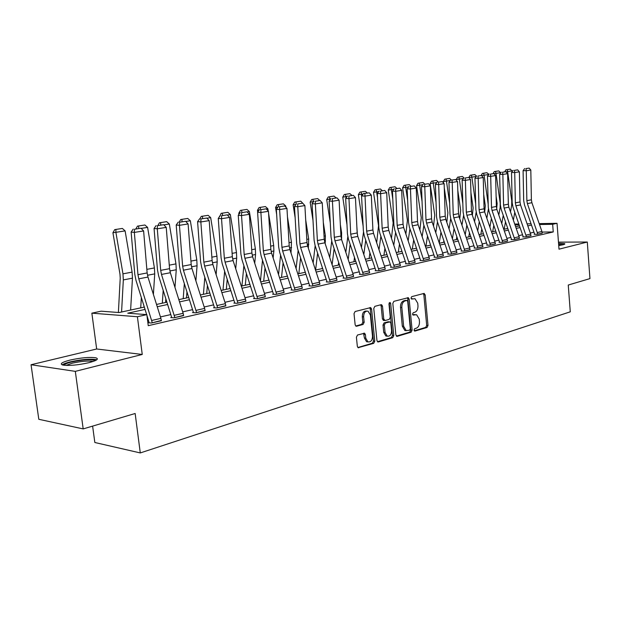 <?xml version="1.0" encoding="UTF-8"?>
<svg xmlns="http://www.w3.org/2000/svg" width="621" height="621" viewBox="0 0 621 621"><rect width="100%" height="100%" fill="white"/><g stroke="black" fill="none" stroke-linecap="round" stroke-linejoin="round"><path stroke-width="0.93" d="M414.036 330.116L414.952 331.078L427.046 327.484L428.009 325.458L425.175 294.866L423.887 293.454L411.707 296.652L411.009 298.08L411.614 299.058L414.983 298.693L417.723 303.172L417.972 305.742C418.057 309.134 417.009 311.3 414.805 312.254L413.221 312.697L412.523 314.125L413.105 315.095L416.59 314.723L419.222 319.101L419.462 321.67C419.555 325.047 418.5 327.228 416.311 328.214L414.727 328.68L414.036 330.116M88.935 362.68C96.946 360.514 99.228 358.884 95.781 357.797C89.54 356.943 80.963 357.704 70.041 360.087C61.751 362.268 59.375 363.929 62.915 365.07C69.327 365.909 77.998 365.109 88.935 362.68M558.721 245.559L562.874 244.806C564.66 244.348 565.226 243.96 564.574 243.649L558.543 243.23M357.51 335.022L356.407 337.203L357.339 346.339L358.115 347.698L373.718 343.328L374.781 341.185L371.591 309.033L370.714 307.597L355.127 311.509L354.017 313.675L355.15 324.775L355.98 326.18L356.617 326.235L363.083 324.441L364.17 322.291L363.627 316.834C363.751 312.728 365.233 310.849 368.067 311.199L370.38 315.01L372.491 336.217C372.328 340.455 370.799 342.326 367.888 341.837L365.769 338.166L365.412 334.618L364.597 333.229L357.51 335.022M83.191 428.909L38.805 419.291L31.05 364.737L75.312 371.366L83.191 428.909L135.153 413.501L140.284 452.934L570.272 311.82L568.262 285.039L589.95 278.604L587.303 242.035L559.001 249.184L557.037 223.312L552.659 224.29L553.241 231.951L148.248 325.683L146.843 314.63L137.404 316.733L91.861 313.163L101.138 311.191L119.1 312.542L144.32 307.084M75.312 371.366L142.248 354.459L137.404 316.733M395.872 334.952L397.238 336.341L411.11 332.219L412.111 330.155L409.169 299.097L408.3 297.684L393.854 301.34L392.821 303.413L395.872 334.952M377.467 341.705L391.416 337.568L392.751 337.677L378.368 341.946L377.747 341.899L376.955 340.541L373.772 308.451L374.843 306.332L381.092 304.694M380.58 304.826L381.162 306.075L382.497 306.145L381.62 304.717M382.497 306.145L383.762 319.085L385.16 320.514L389.235 319.38L390.275 317.284L388.971 303.894L390.05 302.45L390.663 303.444L393.776 335.573L392.751 337.677M587.303 242.035L558.465 242.136M553.241 231.951L542.094 232.075M533.967 232.207L530.295 233.046M522.572 234.792L518.729 235.67M510.873 237.447L506.868 238.355M498.88 240.164L494.689 241.119M486.569 242.958L482.191 243.952M473.932 245.823L469.36 246.863M460.945 248.773L456.171 249.852M447.617 251.792L442.626 252.926M433.908 254.905L428.7 256.085M419.819 258.095L414.37 259.33M405.327 261.387L399.637 262.675M390.415 264.763L384.469 266.114M375.068 268.249L368.843 269.654M359.264 271.827L352.759 273.31M342.978 275.522L336.171 277.067M326.196 279.326L319.078 280.948M308.893 283.254L301.433 284.946M291.039 287.306L283.23 289.075M272.611 291.482L264.437 293.337M253.578 295.798L245.016 297.738M233.915 300.261L224.942 302.295M213.585 304.864L204.177 306.999M192.557 309.638L182.69 311.874M170.791 314.575L160.443 316.92M148.256 319.683L147.511 319.854M537.452 232.518L541.923 231.501L542.273 233.139L537.794 234.171L527.384 203.579L526.864 200.668L526.274 170.744L523.084 170.651L523.682 200.505L524.466 204.86L534.495 233.729L534.145 234.303L537.344 234.272L542.265 233.046M526.065 235.118L530.652 234.07L531.002 235.732L526.414 236.787L515.896 205.807L515.368 202.857L514.716 172.568L511.51 172.467L512.178 202.687L512.969 207.096L523.099 236.337L522.742 236.919L525.948 236.896L530.994 235.631M514.382 237.781L519.086 236.702L519.443 238.386L514.739 239.473L504.12 208.089L503.584 205.101L502.855 174.431L499.641 174.33L500.379 204.922L501.186 209.386L511.417 239.007L511.044 239.597L514.266 239.582L519.435 238.285M502.397 240.513L507.233 239.411L507.59 241.119L502.762 242.229L492.034 210.426L491.49 207.398L490.691 176.348L487.462 176.232L488.277 207.212L489.092 211.738L499.424 241.748L499.036 242.345L502.273 242.337L507.574 241.01M490.101 243.316L495.061 242.182L495.418 243.913L490.466 245.054L479.629 212.824L479.078 209.766L478.201 178.312L474.964 178.196L475.849 209.564L476.68 214.152L487.12 244.558L486.724 245.171L489.969 245.163L495.411 243.797M477.471 246.195L482.564 245.031L482.936 246.785L477.844 247.958L466.899 215.293L466.332 212.188L465.377 180.331L462.133 180.206L463.095 211.986L463.941 216.628L474.483 247.445L474.079 248.066L477.332 248.074L482.921 246.669M464.5 249.153L469.732 247.958L470.105 249.735L464.881 250.938L453.819 217.824L453.245 214.68L452.212 182.403L448.952 182.271L450 214.462L450.862 219.174L461.512 250.418L461.092 251.047L464.353 251.055L470.097 249.611M451.18 252.188L456.551 250.962L456.932 252.763L451.56 253.997L440.382 220.424L439.8 217.241L438.682 184.53L435.414 184.39L436.547 217.016L437.425 221.782L448.183 253.461L447.749 254.098L451.025 254.121L456.924 252.638M437.487 255.309L443.006 254.051L443.394 255.875L437.875 257.148L426.58 223.102L425.983 219.873L424.772 186.719L421.496 186.572L422.73 219.632L423.615 224.468L434.483 256.597L434.032 257.241L437.316 257.273L443.378 255.743M423.406 258.522L429.08 257.226L429.476 259.073L423.794 260.378L412.383 225.85L411.777 222.574L410.465 188.97L407.182 188.815L408.517 222.326L409.418 227.232L420.394 259.811L420.51 260.346L419.936 260.471L423.227 260.51L429.46 258.941M408.921 261.821L414.766 260.494L415.162 262.365L409.317 263.708L397.782 228.675L397.168 225.353L395.756 191.284L392.464 191.121L393.9 225.097L394.816 230.065L405.909 263.125L406.025 263.661L405.435 263.793L408.734 263.847L415.146 262.225M394.017 265.221L400.025 263.847L400.436 265.757L394.42 267.139L382.761 231.586L382.14 228.218L380.611 193.667L377.32 193.496L378.857 227.946L379.796 232.991L391.005 266.533L391.121 267.077L390.516 267.216L393.815 267.278L400.421 265.609M363.184 193.969L361.476 194.233L363.378 230.88L364.333 235.996L375.666 270.042L375.783 270.593L375.162 270.733L378.461 270.803L385.261 269.087M362.874 272.324L369.247 270.872L369.666 272.829L363.293 274.296L351.377 237.664L350.725 234.195L348.971 198.642L345.672 198.448L347.442 233.9L348.412 239.093L359.87 273.651L359.986 274.21L359.349 274.358L362.648 274.443L369.65 272.666M346.588 276.035L353.163 274.536L353.59 276.524L347.023 278.037L334.967 240.839L334.308 237.315L332.429 201.243L329.13 201.041L331.024 237.012L332.018 242.275L343.592 277.37L343.716 277.944L343.048 278.092L346.355 278.185L353.566 276.361M329.813 279.861L336.582 278.317L337.017 280.335L330.248 281.895L318.061 244.115L317.385 240.537L315.375 203.929L312.076 203.719L314.102 240.218L315.111 245.567L326.817 281.204L326.941 281.787L326.258 281.942L329.565 282.05L336.993 280.156M312.503 283.805L319.489 282.213L319.931 284.263L312.945 285.87L300.626 247.492L299.935 243.859L297.777 206.7L294.486 206.475L296.659 243.525L297.684 248.951L309.514 285.163L309.638 285.745L308.94 285.908L312.239 286.033L319.908 284.076M294.649 287.88L301.86 286.234L302.303 288.315L295.099 289.976L282.64 250.977L281.934 247.29L279.629 209.549L276.337 209.316L278.658 246.933L279.706 252.452L291.668 289.239L291.8 289.836L291.07 290.007L294.37 290.139L302.28 288.121M276.213 292.08L283.657 290.387L284.115 292.499L276.671 294.207L264.072 254.571L263.358 250.822L260.89 212.498L257.606 212.25L260.083 250.457L261.154 256.054L273.248 293.454L273.38 294.059L272.627 294.23L275.926 294.385L284.092 292.297M257.179 296.419L264.864 294.672L265.33 296.815L257.645 298.585L244.899 258.282L244.169 254.478L241.538 215.549L238.254 215.285L240.901 254.09L241.996 259.78L254.222 297.801L254.354 298.414L253.578 298.592L256.869 298.763L265.299 296.605M237.501 300.906L245.45 299.097L245.924 301.278L237.975 303.11L225.081 262.116L224.336 258.251L221.534 218.693L218.258 218.413L221.084 257.847L222.202 263.63L234.567 302.295L234.699 302.924L233.9 303.102L237.175 303.289L245.893 301.053M217.164 305.548L225.384 303.669L225.858 305.889L217.645 307.783L204.604 266.083L203.843 262.147L200.847 221.945L197.587 221.65L200.599 261.728L201.74 267.612L214.245 306.937L214.385 307.574L213.554 307.768L216.814 307.969L225.827 305.656M196.12 310.345L204.62 308.404L205.109 310.663L196.609 312.619L183.412 270.189L182.636 266.184L179.446 225.314L176.201 225.004L179.407 265.741L180.571 271.726L193.224 311.742L193.364 312.394L192.51 312.588L195.755 312.813L205.077 310.415M174.338 315.313L183.141 313.302L183.637 315.6L174.843 317.626L161.483 274.435L160.692 270.368L157.284 228.8L154.062 228.474L157.478 269.894L158.673 275.98L171.466 316.718L171.606 317.378L170.721 317.579L173.95 317.828L183.606 315.336M146.96 315.538L149.079 322.54L148.163 322.749L151.369 323.021L161.367 320.428M92.614 426.115L94.834 442.501L140.284 452.934M142.248 354.459L96.659 348.994L31.05 364.737M96.659 348.994L91.861 313.163M145.05 309.413L127.74 313.194L146.843 314.63M531.491 225.066L527.803 225.873M520.064 227.565L516.214 228.404M508.343 230.119L504.33 230.996M496.326 232.743L492.127 233.659M483.984 235.437L479.606 236.391M471.323 238.2L466.744 239.201M458.314 241.041L453.532 242.081M444.954 243.96L439.955 245.047M431.222 246.956L425.998 248.097M417.102 250.038L411.645 251.226M402.587 253.205L396.881 254.447M387.644 256.465L381.682 257.769M372.266 259.819L366.033 261.185M356.431 263.281L349.91 264.701M340.114 266.836L333.298 268.326M323.3 270.508L316.167 272.068M305.967 274.296L298.491 275.926M288.082 278.2L280.257 279.908M269.615 282.229L261.425 284.014M250.55 286.39L241.973 288.26M230.849 290.69L221.868 292.654M210.488 295.13L201.064 297.187M189.428 299.733L179.547 301.891M167.623 304.492L157.26 306.751M552.659 224.29L539.494 224.515M514.716 224.065L518.822 223.995M527.105 223.847L531.04 223.777M539.183 223.63L557.037 223.312M519.125 224.864L515.019 224.934M156.539 304.445L166.909 302.202M178.832 299.625L188.714 297.482M200.358 294.967L209.789 292.926M221.169 290.465L230.158 288.517M241.282 286.11L249.867 284.255M260.742 281.903L268.94 280.125M279.582 277.828L287.407 276.135M297.832 273.877L305.299 272.262M315.507 270.05L322.648 268.505M332.646 266.347L339.47 264.872M349.266 262.753L355.786 261.34M365.389 259.26L371.63 257.909M381.046 255.875L387.015 254.579M396.252 252.584L401.958 251.35M411.024 249.386L416.489 248.206M425.385 246.281L430.609 245.148M439.35 243.261L444.349 242.182M452.934 240.319L457.716 239.287M466.146 237.463L470.726 236.469M479.016 234.676L483.402 233.729M491.545 231.967L495.744 231.059M503.747 229.328L507.768 228.458M515.647 226.75L519.49 225.92M415.193 314.622L413.702 314.583L415.038 314.661M412.779 314.839L413.702 314.583M411.296 298.833L412.197 298.592M414.269 330.791L425.711 327.391L426.681 325.373L423.848 294.812L423.312 293.609M396.361 336.101L409.782 332.119L410.776 330.061L407.834 299.035L407.283 297.816M409.604 330.186L410.302 328.742L407.71 301.433L407.112 300.448L405.078 300.89C402.827 301.829 401.748 304.026 401.841 307.473L403.634 326.242L406.188 330.597L409.604 330.186M405.777 300.385L406.778 300.44L405.777 300.385M406.328 330.651L404.861 330.504L402.299 326.149L400.506 307.403C400.413 303.956 401.492 301.767 403.743 300.828L405.443 300.378M381.162 306.075L382.427 319L383.817 320.436M391.416 337.568L392.449 335.464L389.188 302.854M385.082 332.476L387.209 336.132C389.972 336.528 391.424 334.68 391.564 330.589L390.85 323.262L390.027 321.88L385.4 322.99L384.352 325.101L385.082 332.476L383.739 332.375L385.874 336.023L387.302 336.163M388.692 321.787L389.476 321.849L388.692 321.787M383.739 332.375L383.017 325.008L384.065 322.897L388.141 321.756M368.067 341.915L366.553 341.721L364.434 338.057L363.526 333.306M366.623 311.082C363.836 310.842 362.392 312.728 362.284 316.749L363.627 316.834M355.724 326.017L361.748 324.348L362.835 322.198L362.284 316.749M357.867 347.527L372.383 343.219L373.446 341.069L370.248 308.955L369.658 307.698M510.322 169.137L505.898 169.805L510.322 169.137L512.286 171.45M514.778 212.32L513.365 220.152M512.201 170.86L507.629 171.567L511.751 200.932L511.673 205.279L510.493 211.87M507.605 227.969L507.504 228.512M507.124 169.626L507.629 171.567L506.014 171.815M508.436 205.38L508.188 197.734M504.174 229.234L505.494 221.86M504.795 171.66L505.898 169.805M541.923 231.501L531.902 202.71L531.382 199.807L530.815 170.03L526.274 170.744L525.956 168.586L529.139 168.097L525.956 168.586M524.683 168.555L523.084 170.651M530.815 170.03L529.139 168.097M498.787 170.899L494.285 171.582L498.787 170.899L500.728 172.894M503.235 215.34L501.776 223.599M500.689 172.646L496.008 173.375L500.2 203.098L500.138 207.492L498.818 215.021M495.511 171.396L496.008 173.375L493.943 173.678M496.684 208.749L497.134 203.486L496.109 196.236M492.663 231.726L493.78 225.353M493.113 173.538L494.285 171.582M491.405 218.468L489.891 227.17M488.424 208.974L486.841 218.289M488.781 174.493L484.093 175.223L488.191 204.107M483.604 173.22L486.965 172.708L482.37 173.406L483.604 173.22L484.093 175.223L481.554 175.603M484.683 212.002L485.288 205.698L483.697 194.52M480.864 234.28L481.772 228.986M486.965 172.708L488.836 174.423M481.135 175.471L482.37 173.406M479.272 221.705L477.712 230.888M476.16 212.219L474.56 221.689M476.299 176.426L471.867 177.117L475.694 203.874M471.386 175.083L474.84 174.555L470.151 175.269L471.386 175.083L471.867 177.117L468.839 177.567M472.379 215.316L473.132 207.981L470.928 192.58M468.77 236.896L469.46 232.759M474.84 174.555L476.532 176.116M468.808 177.528L470.151 175.269M530.652 234.07L520.53 204.907L520.002 201.972L519.373 171.831L514.716 172.568L514.405 170.379L517.673 169.875L514.405 170.379M513.125 170.34L511.51 172.467M519.373 171.831L517.673 169.875M519.086 236.702L508.863 207.166L508.335 204.193L507.636 173.678L502.855 174.431L502.56 172.211L505.905 171.699L502.56 172.211M501.271 172.172L499.641 174.33M507.636 173.678L505.905 171.699M507.233 239.411L496.901 209.487L496.365 206.475L495.597 175.572L490.691 176.348L490.404 174.097L493.842 173.562L490.404 174.097M489.115 174.059L487.462 176.232M495.597 175.572L493.842 173.562M466.829 225.074L465.222 234.754M463.584 215.409L461.97 225.221M463.483 178.413L459.323 179.058L462.839 203.509M458.857 177.001L459.323 179.058L456.233 179.523L457.623 177.187L462.397 176.457L457.623 177.187M459.765 218.771L460.673 210.309L457.793 190.375M456.334 180.214L456.233 179.523M456.365 239.582L456.831 236.694M462.397 176.457L464.011 177.94M495.061 242.182L484.628 211.862L484.077 208.811L483.239 177.521L478.201 178.312L477.929 176.03L481.454 175.487L477.929 176.03M476.633 175.984L474.964 178.196M483.239 177.521L481.454 175.487M558.652 244.596L562.704 244.845M559.583 245.435L558.714 245.427M563.643 244.596L558.636 244.402M63.916 365.241C64.421 364.24 66.959 363.161 71.524 362.012C82.733 359.644 90.526 359.117 94.904 360.436L95.16 360.677M93.22 361.43L92.909 361.352C87.895 360.654 81.017 361.267 72.269 363.192L66.012 365.412M96.721 359.815L95.913 359.575C89.711 358.713 81.188 359.466 70.336 361.849C66.237 362.866 63.513 363.867 62.162 364.869M454.067 228.567L452.406 238.782M450.691 218.631L449.045 228.893M450.318 180.455L446.452 181.06L449.627 203.005M445.994 178.964L446.452 181.06L443.347 181.518L444.752 179.159L449.627 178.413L444.752 179.159M446.817 222.357L447.881 212.708L444.279 187.899M443.573 183.032L443.347 181.518M443.635 242.33L443.875 240.793M449.627 178.413L451.265 179.911M440.957 232.2L439.257 242.99M437.463 221.899L435.771 232.72M436.788 182.558L433.233 183.11L436.035 202.337M432.79 180.99L433.233 183.11L430.128 183.568L431.548 181.177L436.524 180.416L431.548 181.177M433.528 226.098L434.747 215.169L430.128 183.568M436.524 180.416L438.178 181.93M427.504 235.98L425.944 246.164M423.887 225.276L422.148 236.702M422.885 184.709L419.656 185.213L422.055 201.499M419.229 183.063L419.656 185.213L416.551 185.679L417.987 183.249L423.064 182.473L417.987 183.249M419.881 229.995L421.263 217.692L416.551 185.679M423.064 182.473L424.748 184.01M413.695 239.908L412.321 249.106M409.945 228.784L408.16 240.863M408.595 186.929L405.707 187.371L407.648 200.459M405.296 185.19L405.707 187.371L402.594 187.837L404.054 185.376L409.239 184.584L404.054 185.376M405.87 234.063L407.407 220.292L402.594 187.837M409.239 184.584L410.947 186.145M399.497 244.014L398.317 252.134M395.608 232.433L393.784 245.21M393.893 189.203L391.377 189.599L392.806 199.194M390.982 187.379L391.377 189.599L388.257 190.065L389.732 187.565L395.026 186.758L389.732 187.565M391.471 238.317L393.171 222.955L388.257 190.065M395.026 186.758L396.757 188.342M482.564 245.031L472.03 214.299L471.471 211.21L470.547 179.516L465.377 180.331L465.121 178.017L468.739 177.451L465.121 178.017M463.817 177.971L462.133 180.206M470.547 179.516L468.739 177.451M469.732 247.958L459.09 216.807L458.523 213.678L457.522 181.565L452.212 182.403L451.964 180.051L455.682 179.477L451.964 180.051M450.66 180.005L448.952 182.271M457.522 181.565L455.682 179.477M456.551 250.962L445.8 219.376L445.226 216.209L444.139 183.669L438.682 184.53L438.442 182.147L442.268 181.557L438.442 182.147M437.137 182.093L435.414 184.39M444.139 183.669L442.268 181.557M443.006 254.051L432.146 222.023L431.556 218.809L430.376 185.834L424.772 186.719L424.547 184.297L428.474 183.692L424.547 184.297M423.235 184.243L421.496 186.572M430.376 185.834L428.474 183.692M429.08 257.226L418.112 224.74L417.514 221.48L416.233 188.062L410.465 188.97L410.264 186.51L414.3 185.889L410.264 186.51M408.952 186.455L407.182 188.815M416.233 188.062L414.3 185.889M384.911 248.291L383.933 255.247M380.883 236.228L379.004 249.758M378.763 191.555L376.637 191.881L377.506 197.68M376.256 189.63L376.637 191.881L373.516 192.347L375.006 189.816L380.417 188.994L375.006 189.816M376.675 242.764L378.538 225.695L373.516 192.347M380.417 188.994L382.179 190.593M414.766 260.494L403.673 227.534L403.06 224.235L401.686 190.352L395.756 191.284L395.561 188.792L399.722 188.147L395.561 188.792M394.25 188.73L392.464 191.121M401.686 190.352L399.722 188.147M372.825 228.272L372.887 229.529M369.914 252.77L369.146 258.445M365.73 240.187L363.813 254.517M361.111 191.943L361.476 194.233L358.356 194.699L359.87 192.137L365.396 191.291L359.87 192.137M363.176 226.463L358.356 194.699M361.461 247.43L363.487 232.153M365.396 191.291L367.182 192.914M400.025 263.847L388.824 230.414L388.203 227.061L386.72 192.704L380.611 193.667L380.44 191.128L384.717 190.468L380.44 191.128M379.12 191.066L377.32 193.496M386.72 192.704L384.717 190.468M356.842 226.37L357.424 235.041M354.498 257.443L353.939 261.736M350.143 244.317L348.195 259.508M347.147 196.453L345.874 196.655L346.068 197.913M345.532 194.326L345.874 196.655L342.753 197.121L344.282 194.513L349.941 193.651L344.282 194.513M346.992 224.825L342.753 197.121M345.812 252.32L347.799 236.756M349.941 193.651L351.75 195.297M378.67 268.722L384.865 267.309L385.276 269.242L379.089 270.663L367.298 234.583L366.662 231.159L365.024 196.12L361.733 195.933L363.557 193.473L369.278 192.859L363.557 193.473M384.865 267.309L373.539 233.372L372.903 229.972L371.311 195.126L365.024 196.12L364.869 193.542M371.311 195.126L369.278 192.859M340.347 224.577L341.612 232.836L341.527 239.349M338.639 262.349L338.29 265.128M334.106 248.625L332.119 264.748M330.62 199.015L329.813 199.139L329.937 199.946M329.495 196.779L329.813 199.139L326.693 199.605L328.245 196.966L334.028 196.089L328.245 196.966M330.279 222.854L326.693 199.605M329.712 257.459L331.699 241.235M334.028 196.089L335.922 197.804M369.247 270.872L357.805 236.422L357.16 232.968L355.453 197.625L348.971 198.642L348.839 196.026L353.372 195.328L348.839 196.026M347.519 195.957L345.672 198.448M355.453 197.625L353.372 195.328M323.308 222.427L325.388 235.879L325.179 243.68M322.315 267.496L322.175 268.614M317.603 253.143L315.6 270.034M312.976 199.302L313.271 201.709L310.158 202.174L311.726 199.496L317.649 198.588L311.726 199.496M313.007 220.509L310.158 202.174M313.147 262.862L315.157 245.714M317.649 198.588L319.706 200.451M353.163 274.536L341.589 239.559L340.937 236.058L339.105 200.195L332.429 201.243L332.313 198.588L336.993 197.866L332.313 198.588M330.993 198.51L329.13 201.041M339.105 200.195L336.993 197.866M300.774 201.173L294.711 202.097L300.774 201.173L303.18 203.711M305.695 219.873L308.676 239.007L308.35 248.214M300.595 257.87L298.817 273.667M296.015 204.379L293.12 204.814L294.711 202.097M295.146 217.738L293.12 204.814M296.093 268.559L298.134 250.325M296.201 204.123L295.953 201.91M336.582 278.317L324.892 242.795L324.216 239.24L322.252 202.85L315.375 203.929L315.282 201.227L320.102 200.482L315.282 201.227M313.962 201.142L312.076 203.719M322.252 202.85L320.102 200.482M283.378 203.828L277.168 204.775L283.378 203.828L285.753 205.978L285.963 207.313M287.469 216.861L291.459 242.237L291.008 252.964M283.083 262.823L281.515 277.408M277.89 207.189L275.561 207.538L277.168 204.775M276.655 214.486L275.561 207.538M278.534 274.575L280.591 255.169M285.753 205.978L284.86 206.11M278.619 206.607L278.41 204.588M265.439 206.568L259.081 207.538L265.439 206.568L267.861 208.749L268.225 211.055M268.582 213.329L273.698 245.567L273.869 250.985L273.139 257.963M265.027 268.039L263.684 281.266M259.174 210.084L257.451 210.34L259.081 207.538M257.723 212.079L257.451 210.34M260.44 280.94L262.512 260.261M267.861 208.749L266.324 208.99M260.502 209.409L260.323 207.352M246.941 209.401L240.42 210.395L246.941 209.401L249.401 211.614L255.386 249.005L255.573 254.501L254.719 263.219M246.413 273.527L245.295 285.241M239.853 213.081L238.767 213.244L240.42 210.395M238.938 214.338L238.767 213.244M241.949 285.963L243.874 265.625M249.401 211.614L247.174 211.955M241.817 212.304L241.654 210.209M227.845 212.32L221.154 213.337L227.845 212.32L230.344 214.563L236.485 252.545L236.694 258.126L235.716 268.761M227.216 279.31L226.316 289.347M219.881 216.17L221.154 213.337M219.547 216.636L219.477 216.232M222.993 290.069L224.647 271.292M230.344 214.563L227.387 215.029M222.52 215.285L222.388 213.15M208.128 215.332L201.266 216.38L208.128 215.332L210.674 217.614L216.962 256.209L217.203 261.876L216.116 274.622M207.398 285.427L206.723 293.586M203.416 294.3L204.814 277.276M210.674 217.614L206.933 218.196M202.593 218.367L202.485 216.193M199.869 218.786L201.266 216.38M187.752 218.452L180.711 219.524L187.752 218.452L190.344 220.765L196.803 259.989L197.067 265.741L195.879 280.824M186.952 291.901L186.486 297.964M183.203 298.678L184.336 283.618M190.344 220.765L185.772 221.48M182.007 221.55L181.93 219.337M179.298 221.969L180.711 219.524M166.692 221.666L159.457 222.776L166.692 221.666L169.331 224.026L175.96 263.894L176.255 269.739L174.982 287.414M165.83 298.786L165.574 302.489M162.314 303.195L163.191 290.364M169.331 224.026L163.866 224.872M160.715 224.841L160.668 222.59M158.021 225.26L159.457 222.776M144.91 224.996L137.474 226.129L144.91 224.996L147.604 227.395L154.404 267.938L154.73 273.877L153.395 294.416M144.018 306.106L143.948 307.17M140.719 307.869L141.347 297.552M147.604 227.395L141.184 228.388M138.693 228.249L138.677 225.951M136.022 228.66L137.474 226.129M319.489 282.213L307.667 246.126L306.984 242.516L304.88 205.582L297.777 206.7L297.715 203.944L302.691 203.176L297.715 203.944M296.396 203.859L294.486 206.475M304.88 205.582L302.691 203.176M301.86 286.234L289.898 249.564L289.207 245.9L286.956 208.4L279.629 209.549L279.59 206.754L284.721 205.962L279.59 206.754M278.27 206.661L276.337 209.316M286.956 208.4L284.721 205.962M283.657 290.387L271.571 253.12L270.857 249.394L268.458 211.311L260.89 212.498L260.874 209.65L266.176 208.835L260.874 209.65M259.562 209.556L257.606 212.25M268.458 211.311L266.176 208.835M264.864 294.672L252.638 256.784L251.916 253.003L249.355 214.315L241.538 215.549L241.553 212.646L247.026 211.8L241.553 212.646M240.242 212.545L238.254 215.285M249.355 214.315L247.026 211.8M245.45 299.097L233.085 260.572L232.347 256.721L229.615 217.42L221.534 218.693L221.581 215.743L227.239 214.866L221.581 215.743M220.269 215.634L218.258 218.413M229.615 217.42L227.239 214.866M225.384 303.669L212.879 264.484L212.118 260.572L209.207 220.634L200.847 221.945L200.925 218.941L206.777 218.033L200.925 218.941M199.62 218.825L197.587 221.65M209.207 220.634L206.777 218.033M204.62 308.404L191.974 268.528L191.206 264.554L188.093 223.956L179.446 225.314L179.554 222.248L185.617 221.309L179.554 222.248M178.258 222.132L176.201 225.004M188.093 223.956L185.617 221.309M183.141 313.302L170.348 272.72L169.556 268.676L166.242 227.395L157.284 228.8L157.439 225.679L163.711 224.709L157.439 225.679M156.15 225.547L154.062 228.474M166.242 227.395L163.711 224.709M122.368 228.443L114.722 229.615L122.368 228.443L125.108 230.888L132.102 272.122L132.459 278.161L130.62 310.05M125.108 230.888L115.894 232.316L122.966 273.838L123.331 279.916L121.576 312.006M115.91 229.428L115.894 232.316L112.921 232.751L114.722 229.615M118.386 312.487L120.226 278.169L119.977 274.125L112.921 232.751M151.772 320.452L160.893 318.371L161.406 320.715L152.292 322.811L138.778 278.829L137.963 274.692L134.338 232.409L131.132 232.068L134.773 274.203L135.991 280.389L146.672 314.614M160.893 318.371L147.961 277.051L147.146 272.945L143.614 230.95L134.338 232.409L134.524 229.227L141.021 228.218L134.524 229.227M133.243 229.095L131.132 232.068M143.614 230.95L141.021 228.218M414.564 331.047L414.952 331.078M423.848 294.812L425.175 294.866M426.681 325.373L428.009 325.458M425.711 327.391L427.046 327.484M407.834 299.035L409.169 299.097M410.776 330.061L412.111 330.155M409.782 332.119L411.11 332.219M396.64 336.295L397.238 336.341M403.743 300.828L405.078 300.89M400.506 307.403L401.841 307.473M402.299 326.149L403.634 326.242M377.731 341.892L378.368 341.946M382.427 319L383.762 319.085M389.328 303.382L390.663 303.444M392.449 335.464L393.776 335.573M384.065 322.897L385.4 322.99M383.017 325.008L384.352 325.101M364.077 334.517L365.412 334.618M364.434 338.057L365.769 338.166M362.835 322.198L364.17 322.291M361.748 324.348L363.083 324.441M355.996 326.188L356.617 326.235M370.248 308.955L371.591 309.033M373.446 341.069L374.781 341.185M372.383 343.219L373.718 343.328M358.115 347.698L358.806 347.76M512.139 200.862L511.751 200.932M512.441 205.132L511.673 205.279M527.384 203.579L531.902 202.71M526.864 200.668L531.382 199.807M500.65 207.398L500.138 207.492M515.896 205.807L520.53 204.907M515.368 202.857L520.002 201.972M504.12 208.089L508.863 207.166M503.584 205.101L508.335 204.193M492.034 210.426L496.901 209.487M491.49 207.398L496.365 206.475M479.629 212.824L484.628 211.862M479.078 209.766L484.077 208.811M466.899 215.293L472.03 214.299M466.332 212.188L471.471 211.21M453.819 217.824L459.09 216.807M453.245 214.68L458.523 213.678M440.382 220.424L445.8 219.376M439.8 217.241L445.226 216.209M426.58 223.102L432.146 222.023M425.983 219.873L431.556 218.809M412.383 225.85L418.112 224.74M411.777 222.574L417.514 221.48M397.782 228.675L403.673 227.534M397.168 225.353L403.06 224.235M382.761 231.586L388.824 230.414M382.14 228.218L388.203 227.061M367.298 234.583L373.539 233.372M366.662 231.159L372.903 229.972M341.612 232.836L340.782 232.991M341.705 237.944L341.185 238.045M351.377 237.664L357.805 236.422M350.725 234.195L357.16 232.968M325.388 235.879L324.053 236.127M325.497 241.057L324.48 241.251M334.967 240.839L341.589 239.559M334.308 237.315L340.937 236.058M308.676 239.007L306.805 239.364M308.8 244.27L307.248 244.565M318.061 244.115L324.892 242.795M317.385 240.537L324.216 239.24M291.459 242.237L289.013 242.695M291.598 247.577L289.479 247.981M273.698 245.567L270.655 246.141M273.869 250.985L271.144 251.505M255.386 249.005L251.699 249.696M255.573 254.501L252.211 255.146M236.485 252.545L232.114 253.368M236.694 258.126L232.65 258.903M216.962 256.209L211.87 257.164M217.203 261.876L212.429 262.792M196.803 259.989L190.942 261.092M197.067 265.741L191.524 266.805M175.96 263.894L169.277 265.151M176.255 269.739L169.89 270.966M154.404 267.938L146.851 269.359M154.73 273.877L147.495 275.274M300.626 247.492L307.667 246.126M299.935 243.859L306.984 242.516M282.64 250.977L289.898 249.564M281.934 247.29L289.207 245.9M264.072 254.571L271.571 253.12M263.358 250.822L270.857 249.394M244.899 258.282L252.638 256.784M244.169 254.478L251.916 253.003M225.081 262.116L233.085 260.572M224.336 258.251L232.347 256.721M204.604 266.083L212.879 264.484M203.843 262.147L212.118 260.572M183.412 270.189L191.974 268.528M182.636 266.184L191.206 264.554M161.483 274.435L170.348 272.72M160.692 270.368L169.556 268.676M132.102 272.122L122.966 273.838M132.459 278.161L123.331 279.916M138.778 278.829L147.961 277.051M137.963 274.692L147.146 272.945M423.91 293.446L424.314 293.469M407.85 297.669L408.3 297.684M404.861 330.504L406.188 330.597M383.266 320.397L384.601 320.483M385.874 336.023L387.209 336.132M363.96 333.182L364.597 333.229M366.553 341.721L367.888 341.837M370.147 307.566L370.714 307.597M94.516 360.948L94.904 360.436"/></g></svg>
